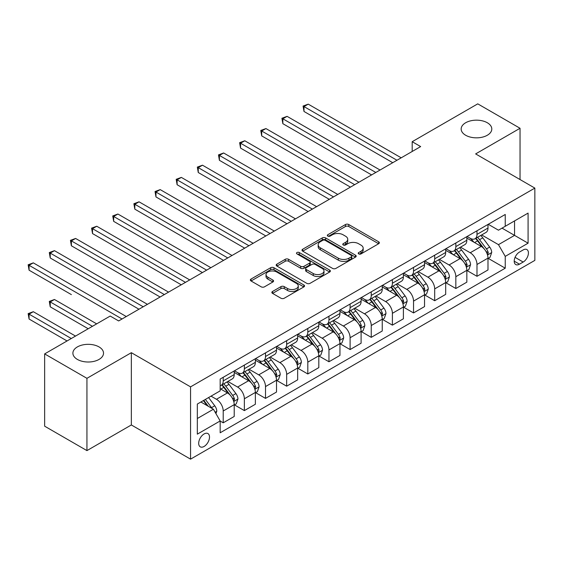 <?xml version="1.0" encoding="UTF-8"?>
<svg xmlns="http://www.w3.org/2000/svg" width="563" height="563" viewBox="0 0 563 563"><rect width="100%" height="100%" fill="white"/><g stroke="black" fill="none" stroke-linecap="round" stroke-linejoin="round"><path stroke-width="0.84" d="M358.694 253.913A1.647 0.95 0 0 0 361.017 253.913L378.667 243.723A2.351 1.358 0 0 0 379.349 242.766A2.351 1.358 0 0 0 378.667 241.809L348.771 224.546A2.351 1.358 0 0 0 345.45 224.546L327.807 234.736A1.647 0.95 0 0 0 327.328 235.404A1.647 0.95 0 0 0 327.807 236.08A1.647 0.95 0 0 0 330.129 236.08L332.416 234.757A7.516 4.342 0 0 1 343.043 234.757L345.534 236.2A7.516 4.342 0 0 1 347.737 239.268A7.516 4.342 0 0 1 345.534 242.336L343.254 243.652A1.647 0.95 0 0 0 342.768 244.321A1.647 0.95 0 0 0 343.254 244.996A1.647 0.95 0 0 0 345.576 244.996L347.857 243.673A7.516 4.342 0 0 1 358.49 243.673L360.974 245.116A7.516 4.342 0 0 1 363.177 248.184A7.516 4.342 0 0 1 360.974 251.246L358.694 252.569A1.647 0.95 0 0 0 358.216 253.237A1.647 0.95 0 0 0 358.694 253.913L358.694 252.569M99.039 346.921A15.314 8.839 0 0 0 82.353 344.999A15.314 8.839 0 0 0 72.894 353.17A15.314 8.839 0 0 0 77.384 359.419A15.314 8.839 0 0 0 94.07 361.34A15.314 8.839 0 0 0 103.522 353.17A15.314 8.839 0 0 0 99.039 346.921M487.312 122.748A15.314 8.839 0 0 0 470.626 120.834A15.314 8.839 0 0 0 461.167 129.004A15.314 8.839 0 0 0 465.657 135.254A15.314 8.839 0 0 0 482.343 137.168A15.314 8.839 0 0 0 491.795 129.004A15.314 8.839 0 0 0 487.312 122.748M204.102 446.452A7.657 4.42 120 0 0 209.098 439.703A7.657 4.42 120 0 0 207.93 433.566A7.657 4.42 120 0 0 204.102 433.946A7.657 4.42 120 0 0 199.098 440.695A7.657 4.42 120 0 0 200.273 446.832A7.657 4.42 120 0 0 204.102 446.452M272.548 291.472A2.351 1.358 0 0 0 271.859 292.429A2.351 1.358 0 0 0 272.548 293.386L280.937 298.228A2.351 1.358 0 0 0 284.259 298.228L303.851 286.912A2.351 1.358 0 0 0 304.541 285.955A2.351 1.358 0 0 0 303.851 284.998L273.963 267.742A2.351 1.358 0 0 0 270.641 267.742L251.042 279.051A2.351 1.358 0 0 0 250.359 280.015A2.351 1.358 0 0 0 251.042 280.972L261.176 286.82A2.351 1.358 0 0 0 264.497 286.82L272.879 281.979A2.351 1.358 0 0 0 273.569 281.021A2.351 1.358 0 0 0 272.879 280.057L267.861 277.158A6.284 3.624 0 0 1 266.017 274.596A6.284 3.624 0 0 1 269.895 271.246A6.284 3.624 0 0 1 276.743 272.028L296.419 283.393A6.284 3.624 0 0 1 298.263 285.955A6.284 3.624 0 0 1 294.386 289.305A6.284 3.624 0 0 1 287.538 288.523L284.259 286.63A2.351 1.358 0 0 0 280.937 286.63L272.548 291.472L272.548 293.386M131.348 352.684L86.941 378.322L44.646 353.902L44.646 426.184L86.941 450.604L131.348 424.959L190.561 459.148L190.561 386.865L131.348 352.684L131.348 424.959M520.043 179.548L520.043 128.273L475.636 153.91L534.85 188.098L190.561 386.865M520.043 128.273L477.748 103.852L412.193 141.7L412.193 151.468M44.646 353.902L110.2 316.054L118.659 320.938L420.652 146.584L412.193 141.7M332.578 268.41A2.351 1.358 0 0 0 335.9 268.41L355.499 257.101A2.351 1.358 0 0 0 356.189 256.137A2.351 1.358 0 0 0 355.499 255.18L325.604 237.924A2.351 1.358 0 0 0 322.282 237.924L302.69 249.233A2.351 1.358 0 0 0 302 250.197A2.351 1.358 0 0 0 302.69 251.154L332.578 268.41M297.616 254.265A1.647 0.95 0 0 1 299.284 254.497L299.284 252.541L329.672 270.092A2.351 1.358 0 0 1 330.361 271.049A2.351 1.358 0 0 1 329.672 272.006L310.079 283.323A2.351 1.358 0 0 1 306.758 283.323L276.869 266.06L276.869 264.146A2.351 1.358 0 0 0 276.18 265.103A2.351 1.358 0 0 0 276.869 266.06M276.869 264.146L285.251 259.304A2.351 1.358 0 0 1 288.573 259.304L300.698 266.299A2.351 1.358 0 0 0 304.02 266.299L309.58 263.09A2.351 1.358 0 0 0 310.269 262.133A2.351 1.358 0 0 0 309.58 261.176L296.961 253.885A1.647 0.95 0 0 1 296.476 253.216A1.647 0.95 0 0 1 297.496 252.337A1.647 0.95 0 0 1 299.284 252.541M523.175 249.93L519.452 252.076A7.418 4.279 120 0 0 514.61 258.614A7.418 4.279 120 0 0 515.743 264.554A7.418 4.279 120 0 0 519.452 264.188L523.175 262.041A7.418 4.279 120 0 0 528.024 255.503A7.418 4.279 120 0 0 526.884 249.557A7.418 4.279 120 0 0 523.175 249.93M190.561 459.148L534.85 260.38L534.85 188.098M488.241 224.285L498.473 230.197L505.243 226.291L505.243 214.468L220.168 379.054L220.168 390.87L197.331 404.058L197.331 434.143L220.168 420.955L220.168 432.778L505.243 268.192L505.243 256.376L498.473 244.652L481.654 234.94M505.243 226.291L528.08 213.103L528.08 243.188L505.243 256.376M86.941 378.322L86.941 450.604M502.027 228.142L514.547 235.369L514.547 220.914L528.08 213.103M498.473 244.652L514.547 235.369L528.08 243.188M197.331 418.513L213.405 409.238L200.885 402.01M220.168 421.054L223.215 422.813L223.215 410.997A9.571 5.524 -120 0 0 216.452 399.273L211.034 396.148M223.215 422.813L234.215 416.465L234.215 404.642A9.571 5.524 -120 0 0 227.445 392.925L220.168 388.723M234.468 404.888L244.363 410.603L244.363 398.787A9.571 5.524 -120 0 0 237.6 387.062L227.881 381.454M244.363 410.603L255.363 404.255L255.363 392.439A9.571 5.524 -120 0 0 248.593 380.715L234.215 372.41M255.616 392.678L265.511 398.393L265.511 386.577A9.571 5.524 -120 0 0 258.748 374.852L249.029 369.244M265.511 398.393L276.51 392.045L276.51 380.229A9.571 5.524 -120 0 0 269.74 368.505L255.363 360.2M276.764 380.468L286.658 386.183L286.658 374.367A9.571 5.524 -120 0 0 279.895 362.642L270.177 357.033M286.658 386.183L297.658 379.835L297.658 368.019A9.571 5.524 -120 0 0 290.888 356.295L276.51 347.99M297.911 368.258L307.806 373.973L307.806 362.157A9.571 5.524 -120 0 0 301.043 350.432L291.324 344.823M307.806 373.973L318.806 367.625L318.806 355.809A9.571 5.524 -120 0 0 312.036 344.084L297.658 335.78M319.059 356.055L328.954 361.763L328.954 349.947A9.571 5.524 -120 0 0 322.191 338.222L312.472 332.613M328.954 361.763L339.953 355.415L339.953 343.599A9.571 5.524 -120 0 0 333.183 331.874L318.806 323.577M340.207 343.845L350.102 349.56L350.102 337.737A9.571 5.524 -120 0 0 343.339 326.019L333.62 320.403M350.102 349.56L361.101 343.205L361.101 331.389A9.571 5.524 -120 0 0 354.331 319.664L339.953 311.367M361.355 331.635L371.249 337.35L371.249 325.527A9.571 5.524 -120 0 0 364.486 313.809L354.767 308.193M371.249 337.35L382.249 330.995L382.249 319.179A9.571 5.524 -120 0 0 375.479 307.454L361.101 299.157M382.502 319.425L392.397 325.14L392.397 313.317A9.571 5.524 -120 0 0 385.634 301.599L375.915 295.99M392.397 325.14L403.397 318.792L403.397 306.969A9.571 5.524 -120 0 0 396.626 295.251L382.249 286.947M403.65 307.215L413.545 312.929L413.545 301.106A9.571 5.524 -120 0 0 406.782 289.389L397.063 283.78M413.545 312.929L424.544 306.582L424.544 294.759A9.571 5.524 -120 0 0 417.774 283.041L403.397 274.737M424.798 295.005L434.692 300.719L434.692 288.896A9.571 5.524 -120 0 0 427.929 277.179L418.21 271.57M434.692 300.719L445.692 294.372L445.692 282.549A9.571 5.524 -120 0 0 438.922 270.831L424.544 262.527M445.945 282.795L455.84 288.509L455.84 276.686A9.571 5.524 -120 0 0 449.077 264.969L439.358 259.36M455.84 288.509L466.84 282.162L466.84 270.339A9.571 5.524 -120 0 0 460.07 258.621L445.692 250.317M467.093 270.585L476.988 276.299L476.988 264.483A9.571 5.524 -120 0 0 470.225 252.759L460.506 247.15M476.988 276.299L487.987 269.951L487.987 258.128A9.571 5.524 -120 0 0 481.217 246.411L466.84 238.107M467.093 236.495L470.225 238.304A9.571 5.524 -120 0 0 475.01 238.775A9.571 5.524 -120 0 0 476.988 234.398L476.988 230.781M445.945 248.705L449.077 250.514A9.571 5.524 -120 0 0 453.862 250.985A9.571 5.524 -120 0 0 455.84 246.608L455.84 242.991M424.798 260.915L427.929 262.724A9.571 5.524 -120 0 0 432.715 263.195A9.571 5.524 -120 0 0 434.692 258.811L434.692 255.201M403.65 273.125L406.782 274.934A9.571 5.524 -120 0 0 411.567 275.406A9.571 5.524 -120 0 0 413.545 271.021L413.545 267.411M382.502 285.335L385.634 287.144A9.571 5.524 -120 0 0 390.419 287.616A9.571 5.524 -120 0 0 392.397 283.231L392.397 279.621M361.355 297.546L364.486 299.347A9.571 5.524 -120 0 0 369.272 299.826A9.571 5.524 -120 0 0 371.249 295.441L371.249 291.831M340.207 309.756L343.339 311.557A9.571 5.524 -120 0 0 348.124 312.036A9.571 5.524 -120 0 0 350.102 307.651L350.102 304.041M319.059 321.966L322.191 323.767A9.571 5.524 -120 0 0 326.976 324.246A9.571 5.524 -120 0 0 328.954 319.861L328.954 316.251M297.911 334.169L301.043 335.977A9.571 5.524 -120 0 0 305.829 336.456A9.571 5.524 -120 0 0 307.806 332.071L307.806 328.454M276.764 346.379L279.895 348.187A9.571 5.524 -120 0 0 284.681 348.666A9.571 5.524 -120 0 0 286.658 344.282L286.658 340.664M255.616 358.589L258.748 360.397A9.571 5.524 -120 0 0 263.533 360.869A9.571 5.524 -120 0 0 265.511 356.492L265.511 352.874M234.468 370.799L237.6 372.607A9.571 5.524 -120 0 0 242.386 373.079A9.571 5.524 -120 0 0 244.363 368.702L244.363 365.084M488.241 258.375L505.243 268.192M475.01 238.775L486.003 232.428A9.571 5.524 -120 0 0 487.987 228.043L487.987 224.433M453.862 250.985L464.855 244.638A9.571 5.524 -120 0 0 466.84 240.253L466.84 236.643M432.715 263.195L443.707 256.848A9.571 5.524 -120 0 0 445.692 252.463L445.692 248.853M411.567 275.406L422.56 269.058A9.571 5.524 -120 0 0 424.544 264.673L424.544 261.063M390.419 287.616L401.412 281.268A9.571 5.524 -120 0 0 403.397 276.883L403.397 273.273M369.272 299.826L380.264 293.478A9.571 5.524 -120 0 0 382.249 289.093L382.249 285.483M348.124 312.036L359.117 305.688A9.571 5.524 -120 0 0 361.101 301.304L361.101 297.686M326.976 324.246L337.969 317.891A9.571 5.524 -120 0 0 339.953 313.514L339.953 309.896M305.829 336.456L316.821 330.101A9.571 5.524 -120 0 0 318.806 325.724L318.806 322.106M284.681 348.666L295.674 342.311A9.571 5.524 -120 0 0 297.658 337.934L297.658 334.316M263.533 360.869L274.526 354.521A9.571 5.524 -120 0 0 276.51 350.144L276.51 346.526M242.386 373.079L253.378 366.731A9.571 5.524 -120 0 0 255.363 362.354L255.363 358.737M220.168 385.676A9.571 5.524 -120 0 0 221.238 385.289L232.23 378.941A9.571 5.524 -120 0 0 234.215 374.564L234.215 370.947M221.238 385.289A9.571 5.524 -120 0 0 223.215 380.912L223.215 377.294M213.405 409.238L220.168 420.955M359.349 254.145L360.974 253.202A7.516 4.342 0 0 0 363.177 250.134L363.177 248.184M347.737 239.268L347.737 241.217A7.516 4.342 0 0 1 345.534 244.286L343.909 245.229M378.632 243.744L348.771 226.502A2.351 1.358 0 0 0 345.45 226.502L328.461 236.312M355.464 257.115L325.604 239.873A2.351 1.358 0 0 0 322.282 239.873L302.718 251.168M351.347 256.812A1.647 0.95 0 0 0 351.826 256.137A1.647 0.95 0 0 0 351.347 255.468L325.111 240.317A1.647 0.95 0 0 0 322.782 240.317L320.375 241.71A7.516 4.342 0 0 0 318.172 244.778A7.516 4.342 0 0 0 320.375 247.847L338.314 258.199A7.516 4.342 0 0 0 348.94 258.199L351.347 256.812L351.347 258.762A1.647 0.95 0 0 0 351.826 258.093L351.826 256.137M318.172 244.778L318.172 246.735A7.516 4.342 0 0 0 320.375 249.796L320.375 247.847M351.347 258.762L348.94 260.155A7.516 4.342 0 0 1 338.314 260.155L320.375 249.796M276.897 266.081L285.251 261.253L285.251 259.304M310.269 262.133L310.269 264.082A2.351 1.358 0 0 1 309.58 265.046L304.02 268.255A2.351 1.358 0 0 1 300.698 268.255L288.573 261.253A2.351 1.358 0 0 0 285.251 261.253M299.284 254.497L329.644 272.028M313.274 273.562A6.284 3.624 0 0 0 320.122 274.35A6.284 3.624 0 0 0 323.999 271A6.284 3.624 0 0 0 322.163 268.438L315.231 264.434A2.351 1.358 0 0 0 311.909 264.434L306.342 267.643A2.351 1.358 0 0 0 305.653 268.6A2.351 1.358 0 0 0 306.342 269.564L313.274 273.562L313.274 275.518A6.284 3.624 0 0 0 320.122 276.306A6.284 3.624 0 0 0 323.999 272.956L323.999 271M305.653 268.6L305.653 270.557A2.351 1.358 0 0 0 306.342 271.514L306.342 269.564M313.274 275.518L306.342 271.514M298.263 285.955L298.263 287.911A6.284 3.624 0 0 1 294.386 291.261A6.284 3.624 0 0 1 287.538 290.473L284.259 288.58A2.351 1.358 0 0 0 280.937 288.58L272.583 293.407M266.017 274.596L266.017 276.546A6.284 3.624 0 0 0 267.861 279.114L267.861 277.158M272.851 281.993L267.861 279.114M303.823 286.933L273.963 269.691A2.351 1.358 0 0 0 270.641 269.691L251.077 280.986M487.987 258.523L490.014 257.347L491.71 252.463A6.341 3.659 -120 0 0 489.683 247.066L482.772 237.839A18.305 10.57 -120 0 0 480.774 235.447M473.898 242.181A18.305 10.57 -120 0 0 470.154 238.262M487.41 254.638L488.283 252.738A6.341 3.659 -120 0 0 486.467 248.923L479.556 239.697A18.305 10.57 -120 0 0 477.558 237.304M475.855 238.283A15.194 8.769 60 0 1 478.353 241.119L484.201 248.93M303.999 160.307L350.439 187.12L261.704 135.887L261.704 131.003L265.933 128.561L358.898 182.236M475.531 238.473A18.305 10.57 60 0 1 477.53 240.865L482.125 247.002M396.964 160.258L303.999 106.583L308.228 104.141L401.194 157.816M392.735 162.7L303.999 111.467L303.999 106.583L303.07 106.048L308.228 104.141M303.999 111.467L303.07 106.048M466.84 270.733L468.866 269.557L470.562 264.673A6.341 3.659 -120 0 0 468.536 259.276L461.625 250.049A18.305 10.57 -120 0 0 459.626 247.657M452.751 254.392A18.305 10.57 -120 0 0 449.007 250.472M466.263 266.848L467.135 264.948A6.341 3.659 -120 0 0 465.32 261.133L458.409 251.907A18.305 10.57 -120 0 0 456.41 249.515M454.707 250.493A15.194 8.769 60 0 1 457.205 253.329L463.053 261.141M282.851 172.517L329.292 199.33L240.556 148.097L240.556 143.213L244.785 140.771L337.751 194.446M454.383 250.683A18.305 10.57 60 0 1 456.382 253.076L460.977 259.212M445.692 282.943L447.719 281.767L449.415 276.883A6.341 3.659 -120 0 0 447.388 271.486L440.477 262.259A18.305 10.57 -120 0 0 438.478 259.867M431.603 266.602A18.305 10.57 -120 0 0 427.859 262.682M445.115 279.058L445.987 277.158A6.341 3.659 -120 0 0 444.172 273.344L437.261 264.11A18.305 10.57 -120 0 0 435.262 261.725M433.559 262.703A15.194 8.769 60 0 1 436.058 265.539L441.906 273.351M261.704 184.727L308.144 211.54L219.408 160.307L219.408 155.423L223.638 152.981L316.603 206.656M433.236 262.893A18.305 10.57 60 0 1 435.234 265.286L439.83 271.422M424.544 295.153L426.571 293.977L428.267 289.093A6.341 3.659 -120 0 0 426.24 283.696L419.329 274.47A18.305 10.57 -120 0 0 417.331 272.077M410.455 278.812A18.305 10.57 -120 0 0 406.711 274.892M423.967 291.268L424.84 289.368A6.341 3.659 -120 0 0 423.024 285.554L416.113 276.32A18.305 10.57 -120 0 0 414.115 273.935M412.412 274.913A15.194 8.769 60 0 1 414.91 277.749L420.758 285.561M240.556 196.937L286.996 223.75L198.26 172.517L198.26 167.633L202.49 165.191L295.455 218.866M412.088 275.103A18.305 10.57 60 0 1 414.087 277.496L418.682 283.632M375.817 172.468L282.851 118.793L287.081 116.351L380.046 170.026M371.587 174.91L282.851 123.677L282.851 118.793L281.922 118.258L287.081 116.351M282.851 123.677L281.922 118.258M354.669 184.678L260.775 130.468L265.933 128.561M261.704 135.887L260.775 130.468M333.521 196.888L239.627 142.678L244.785 140.771M240.556 148.097L239.627 142.678M403.397 307.363L405.423 306.188L407.119 301.304A6.341 3.659 -120 0 0 405.093 295.906L398.182 286.68A18.305 10.57 -120 0 0 396.183 284.287M389.307 291.022A18.305 10.57 -120 0 0 385.564 287.102M402.819 303.478L403.692 301.571A6.341 3.659 -120 0 0 401.876 297.764L394.966 288.53A18.305 10.57 -120 0 0 392.967 286.138M391.264 287.123A15.194 8.769 60 0 1 393.762 289.959L399.61 297.771M219.408 209.147L265.849 235.96L177.113 184.727L177.113 179.843L181.342 177.401L274.308 231.076M390.94 287.313A18.305 10.57 60 0 1 392.939 289.706L397.534 295.842M312.374 209.098L218.479 154.888L223.638 152.981M219.408 160.307L218.479 154.888M382.249 319.573L384.276 318.398L385.972 313.514A6.341 3.659 -120 0 0 383.945 308.116L377.034 298.89A18.305 10.57 -120 0 0 375.035 296.497M368.16 303.232A18.305 10.57 -120 0 0 364.416 299.312M381.672 315.688L382.544 313.781A6.341 3.659 -120 0 0 380.729 309.967L373.818 300.741A18.305 10.57 -120 0 0 371.819 298.348M370.116 299.333A15.194 8.769 60 0 1 372.615 302.169L378.463 309.981M198.26 221.358L244.701 248.17L155.965 196.937L155.965 192.053L160.195 189.611L253.16 243.286M369.792 299.523A18.305 10.57 60 0 1 371.791 301.916L376.387 308.052M361.101 331.776L363.128 330.608L364.824 325.724A6.341 3.659 -120 0 0 362.797 320.326L355.886 311.093A18.305 10.57 -120 0 0 353.888 308.707M347.012 315.442A18.305 10.57 -120 0 0 343.268 311.522M360.524 327.898L361.397 325.991A6.341 3.659 -120 0 0 359.581 322.177L352.67 312.951A18.305 10.57 -120 0 0 350.672 310.558M348.969 311.543A15.194 8.769 60 0 1 351.467 314.379L357.315 322.191M177.113 233.568L223.553 260.38L134.817 209.147L134.817 204.263L139.047 201.821L232.012 255.496M348.645 311.733A18.305 10.57 60 0 1 350.643 314.126L355.239 320.256M339.953 343.986L341.98 342.818L343.676 337.934A6.341 3.659 -120 0 0 341.65 332.536L334.739 323.303A18.305 10.57 -120 0 0 332.74 320.917M325.864 327.652A18.305 10.57 -120 0 0 322.12 323.732M339.376 340.108L340.249 338.201A6.341 3.659 -120 0 0 338.433 334.387L331.523 325.161A18.305 10.57 -120 0 0 329.524 322.768M327.821 323.753A15.194 8.769 60 0 1 330.319 326.589L336.167 334.394M155.965 245.778L202.406 272.583L113.67 221.358L113.67 216.474L117.899 214.031L210.865 267.699M327.497 323.943A18.305 10.57 60 0 1 329.496 326.336L334.091 332.466M318.806 356.196L320.833 355.028L322.529 350.144A6.341 3.659 -120 0 0 320.502 344.746L313.591 335.513A18.305 10.57 -120 0 0 311.592 333.12M304.717 339.862A18.305 10.57 -120 0 0 300.973 335.935M318.229 352.311L319.101 350.411A6.341 3.659 -120 0 0 317.286 346.597L310.375 337.371A18.305 10.57 -120 0 0 308.376 334.978M306.673 335.963A15.194 8.769 60 0 1 309.171 338.799L315.02 346.604M134.817 257.988L181.258 284.794L92.522 233.568L92.522 228.684L96.752 226.242L189.717 279.91M306.349 336.153A18.305 10.57 60 0 1 308.348 338.546L312.944 344.676M297.658 368.406L299.685 367.238L301.381 362.354A6.341 3.659 -120 0 0 299.354 356.949L292.443 347.723A18.305 10.57 -120 0 0 290.445 345.33M283.569 352.072A18.305 10.57 -120 0 0 279.825 348.145M297.081 364.521L297.954 362.621A6.341 3.659 -120 0 0 296.138 358.807L289.227 349.581A18.305 10.57 -120 0 0 287.229 347.188M285.525 348.173A15.194 8.769 60 0 1 288.024 351.009L293.872 358.814M113.67 270.198L160.11 297.004L71.374 245.778L71.374 240.894L75.604 238.452L168.569 292.12M285.202 348.363A18.305 10.57 60 0 1 287.2 350.756L291.796 356.886M291.226 221.308L197.331 167.098L202.49 165.191M198.26 172.517L197.331 167.098M270.078 233.518L176.184 179.308L181.342 177.401M177.113 184.727L176.184 179.308M248.93 245.728L155.036 191.519L160.195 189.611M155.965 196.937L155.036 191.519M227.783 257.938L133.888 203.722L139.047 201.821M134.817 209.147L133.888 203.722M206.635 270.141L112.741 215.932L117.899 214.031M113.67 221.358L112.741 215.932M276.51 380.616L278.537 379.448L280.233 374.564A6.341 3.659 -120 0 0 278.206 369.159L271.296 359.933A18.305 10.57 -120 0 0 269.297 357.54M262.421 364.282A18.305 10.57 -120 0 0 258.677 360.355M275.933 376.731L276.806 374.831A6.341 3.659 -120 0 0 274.99 371.017L268.079 361.791A18.305 10.57 -120 0 0 266.081 359.398M264.378 360.383A15.194 8.769 60 0 1 266.876 363.219L272.724 371.024M92.522 282.401L138.962 309.214L50.227 257.981L50.227 253.104L54.456 250.662L147.422 304.33M264.054 360.573A18.305 10.57 60 0 1 266.053 362.959L270.648 369.096M185.487 282.352L91.593 228.142L96.752 226.242M92.522 233.568L91.593 228.142M255.363 392.826L257.39 391.658L259.086 386.774A6.341 3.659 -120 0 0 257.059 381.369L250.148 372.143A18.305 10.57 -120 0 0 248.149 369.75M241.274 376.492A18.305 10.57 -120 0 0 237.53 372.565M254.786 388.942L255.658 387.041A6.341 3.659 -120 0 0 253.843 383.227L246.932 374.001A18.305 10.57 -120 0 0 244.933 371.608M243.23 372.593A15.194 8.769 60 0 1 245.728 375.43L251.577 383.234M71.374 294.611L29.079 270.191L29.079 265.307L33.308 262.865L126.274 316.54M242.906 372.776A18.305 10.57 60 0 1 244.905 375.169L249.5 381.306M164.34 294.562L70.445 240.352L75.604 238.452M71.374 245.778L70.445 240.352M234.215 405.036L236.242 403.861L237.938 398.977A6.341 3.659 -120 0 0 235.911 393.579L229 384.353A18.305 10.57 -120 0 0 227.002 381.96M233.638 401.152L234.511 399.251A6.341 3.659 -120 0 0 232.695 395.437L225.784 386.211A18.305 10.57 -120 0 0 223.785 383.818M222.082 384.803A15.194 8.769 60 0 1 224.581 387.633L230.429 395.444M96.667 323.866L54.456 299.495L50.227 301.937L50.227 306.821L88.208 328.75M221.759 384.986A18.305 10.57 60 0 1 223.757 387.379L228.353 393.516M50.227 306.821L49.298 301.402L92.438 326.308M49.298 301.402L54.456 299.495M143.192 306.772L49.298 252.562L54.456 250.662M50.227 257.981L49.298 252.562M215.939 413.629L216.79 411.187A6.341 3.659 -120 0 0 214.763 405.789L208.599 397.555M75.519 336.076L33.308 311.705L29.079 314.147L29.079 319.031L67.06 340.96M212.124 408.499A6.341 3.659 -120 0 0 211.547 407.647L205.382 399.413M203.792 400.328L208.226 406.247M203.349 400.582L207.107 405.599M29.079 319.031L28.15 313.612L71.29 338.518M28.15 313.612L33.308 311.705M122.044 318.982L28.15 264.772L33.308 262.865M29.079 270.191L28.15 264.772M216.452 399.273L227.445 392.925M237.6 387.062L248.593 380.715M258.748 374.852L269.74 368.505M279.895 362.642L290.888 356.295M301.043 350.432L312.036 344.084M322.191 338.222L333.183 331.874M343.339 326.019L354.331 319.664M364.486 313.809L375.479 307.454M385.634 301.599L396.626 295.251M406.782 289.389L417.774 283.041M427.929 277.179L438.922 270.831M449.077 264.969L460.07 258.621M470.225 252.759L481.217 246.411M476.988 234.398L487.987 228.043M476.988 264.483L487.987 258.128M455.84 276.686L466.84 270.339M455.84 246.608L466.84 240.253M434.692 288.896L445.692 282.549M434.692 258.811L445.692 252.463M413.545 301.106L424.544 294.759M413.545 271.021L424.544 264.673M392.397 313.317L403.397 306.969M392.397 283.231L403.397 276.883M371.249 325.527L382.249 319.179M371.249 295.441L382.249 289.093M350.102 337.737L361.101 331.389M350.102 307.651L361.101 301.304M328.954 349.947L339.953 343.599M328.954 319.861L339.953 313.514M307.806 362.157L318.806 355.809M307.806 332.071L318.806 325.724M286.658 374.367L297.658 368.019M286.658 344.282L297.658 337.934M265.511 386.577L276.51 380.229M265.511 356.492L276.51 350.144M244.363 398.787L255.363 392.439M244.363 368.702L255.363 362.354M223.215 410.997L234.215 404.642M223.215 380.912L234.215 374.564M515.061 257.354L523.175 262.041M514.209 261.162L519.452 264.188M360.974 253.202L360.974 251.246M343.254 244.996L343.254 243.652M345.534 244.286L345.534 242.336M327.807 236.08L327.807 234.736M345.45 226.502L345.45 224.546M348.771 226.502L348.771 224.546M378.667 243.723L378.667 241.809M302.69 251.154L302.69 249.233M322.282 239.873L322.282 237.924M325.604 239.873L325.604 237.924M355.499 257.101L355.499 255.18M338.314 260.155L338.314 258.199M348.94 260.155L348.94 258.199M288.573 261.253L288.573 259.304M300.698 268.255L300.698 266.299M304.02 268.255L304.02 266.299M309.58 265.046L309.58 263.09M329.672 272.006L329.672 270.092M280.937 288.58L280.937 286.63M284.259 288.58L284.259 286.63M287.538 290.473L287.538 288.523M272.879 281.979L272.879 280.057M251.042 280.972L251.042 279.051M270.641 269.691L270.641 267.742M273.963 269.691L273.963 267.742M303.851 286.912L303.851 284.998M487.516 254.983L491.668 252.59M479.556 239.697L482.772 237.839M474.574 242.576L477.53 240.865M486.467 248.923L489.683 247.066M485.968 251.401L488.283 252.738M466.368 267.193L470.52 264.8M458.409 251.907L461.625 250.049M453.426 254.779L456.382 253.076M465.32 261.133L468.536 259.276M464.82 263.611L467.135 264.948M445.22 279.403L449.373 277.01M437.261 264.11L440.477 262.259M432.278 266.989L435.234 265.286M444.172 273.344L447.388 271.486M443.672 275.814L445.987 277.158M424.073 291.613L428.225 289.22M416.113 276.32L419.329 274.47M411.131 279.199L414.087 277.496M423.024 285.554L426.24 283.696M422.524 288.024L424.84 289.368M402.925 303.823L407.077 301.423M394.966 288.53L398.182 286.68M389.983 291.409L392.939 289.706M401.876 297.764L405.093 295.906M401.377 300.234L403.692 301.571M381.777 316.033L385.929 313.633M373.818 300.741L377.034 298.89M368.835 303.619L371.791 301.916M380.729 309.967L383.945 308.116M380.229 312.444L382.544 313.781M360.63 328.243L364.782 325.843M352.67 312.951L355.886 311.093M347.688 315.829L350.643 314.126M359.581 322.177L362.797 320.326M359.081 324.654L361.397 325.991M339.482 340.453L343.634 338.053M331.523 325.161L334.739 323.303M326.54 328.039L329.496 326.336M338.433 334.387L341.65 332.536M337.934 336.864L340.249 338.201M318.334 352.663L322.486 350.263M310.375 337.371L313.591 335.513M305.392 340.249L308.348 338.546M317.286 346.597L320.502 344.746M316.786 349.074L319.101 350.411M297.187 364.873L301.339 362.473M289.227 349.581L292.443 347.723M284.245 352.459L287.2 350.756M296.138 358.807L299.354 356.949M295.638 361.284L297.954 362.621M276.039 377.083L280.191 374.684M268.079 361.791L271.296 359.933M263.097 364.669L266.053 362.959M274.99 371.017L278.206 369.159M274.491 373.494L276.806 374.831M254.891 389.293L259.043 386.894M246.932 374.001L250.148 372.143M241.949 376.879L244.905 375.169M253.843 383.227L257.059 381.369M253.343 385.704L255.658 387.041M233.744 401.503L237.896 399.104M225.784 386.211L229 384.353M220.802 389.089L223.757 387.379M232.695 395.437L235.911 393.579M232.195 397.914L234.511 399.251M215.136 412.243L216.748 411.314M211.547 407.647L214.763 405.789"/></g></svg>
